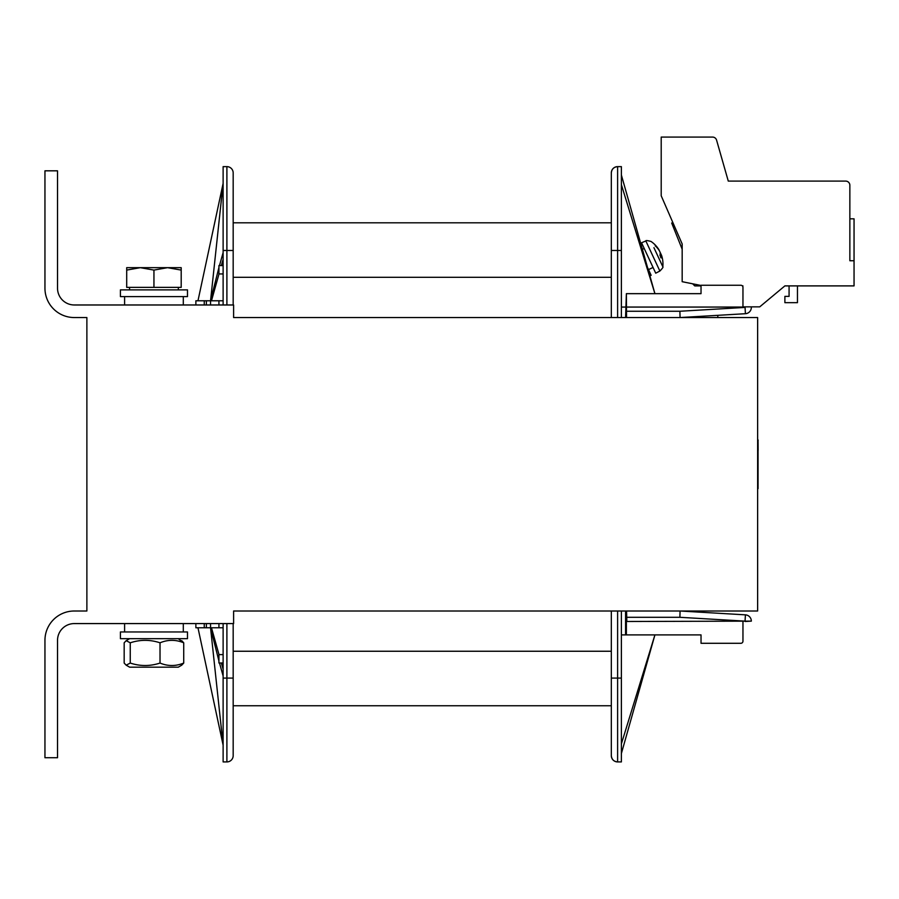 <?xml version="1.0" encoding="UTF-8"?>
<svg xmlns="http://www.w3.org/2000/svg" width="899" height="899" viewBox="0 0 899 899"><rect width="100%" height="100%" fill="white"/><g stroke="black" fill="none" stroke-linecap="round" stroke-linejoin="round"><path stroke-width="1.35" d="M626.558 317.549L626.378 293.658L701.029 293.658L701.029 285.264L740.855 285.264A2.101 2.101 0 0 1 742.956 287.365L742.956 307.065M797.458 285.893L797.458 302.671L784.883 302.671L784.883 296.378L789.075 296.378L789.075 285.893L784.883 285.893L767.274 300.569M682.172 249.214L671.688 223.019L673.059 223.019M701.029 285.893L694.747 285.893L692.646 283.803M758.048 450.343L758.048 488.674M758.048 440.476L758.127 450.343M758.048 439.881L758.127 440.476M757.632 522.971L757.632 405.584M167.574 267.666L153.943 270.093L140.323 267.666L181.193 267.666L181.193 270.093L167.574 267.666L181.193 267.666M126.703 270.093L126.703 267.666L140.323 267.666L126.703 270.093L126.703 287.365L153.943 287.365L153.943 270.093M181.193 270.093L181.193 287.365L153.943 287.365M183.722 663.057L181.722 665.181L183.722 663.057L183.722 642.807C175.822 639.526 167.922 639.526 160.022 642.807C150.099 639.526 140.177 639.526 130.254 642.807L126.175 640.672L124.174 642.807L124.174 663.057L126.175 665.181L130.254 663.057C140.177 666.328 150.099 666.328 160.022 663.057C167.922 666.328 175.822 666.328 183.722 663.057M181.722 640.672L183.722 642.807L178.26 638.672M233.605 623.58L74.291 623.58A16.766 16.766 0 0 0 57.525 640.346L57.525 757.733L44.95 757.733L44.95 640.346A29.341 29.341 0 0 1 74.291 611.005L86.877 611.005L86.877 317.549L74.291 317.549A29.341 29.341 0 0 1 44.95 288.208L44.95 170.821L57.525 170.821L57.525 288.208A16.766 16.766 0 0 0 74.291 304.975L233.605 304.975L233.605 317.549L757.632 317.549L757.632 611.005L233.605 611.005L233.605 623.58M181.722 665.181L178.26 667.182L129.636 667.182L126.175 665.181M130.254 663.057L130.254 642.807M160.022 663.057L160.022 642.807M120.41 296.591L187.486 296.591L187.486 289.883L120.41 289.883L120.41 296.591M849.858 218.828L854.05 218.828L854.05 260.744L849.858 260.744L849.858 185.284A4.192 4.192 0 0 0 845.667 181.092L728.28 181.092L716.57 140.109A4.192 4.192 0 0 0 712.547 137.075L661.203 137.075L661.203 195.768L682.172 243.977L682.172 281.702L701.029 285.477M742.956 306.862L759.722 306.862L784.883 285.893L854.05 285.893L854.05 260.744M728.28 181.092L807.931 181.092M742.36 285.893L742.956 285.893M654.652 292.703L655.09 293.658M717.807 315.335L717.807 317.549M649.898 275.881L651.157 275.296L647.527 267.52M653.056 267.464L648.505 269.599M661.215 254.867A27.24 24.363 143.8 0 0 661.023 254.237L660.349 252.81A27.24 10.99 -19.5 0 0 660.169 252.597M660.72 257.676L661.203 257.901A27.24 11.934 -19.4 0 0 661.349 254.945L661.597 255.462A27.24 24.812 -12.8 0 1 661.776 256.035A27.251 27.251 0 0 1 662.821 266.745L653.933 247.686M660.091 255.417L661.597 255.462M658.709 249.742L659.124 250.169L658.877 249.652A27.24 24.812 142.8 0 0 658.562 249.147A27.24 24.812 142.8 0 0 655.259 245.157L655.832 246.382A27.24 24.363 -13.8 0 1 659.45 250.877L660.124 252.316A27.24 10.99 149.5 0 1 659.978 255.271L661.203 257.901M655.259 245.157L655.281 246.023M655.719 273.172L641.549 242.775L645.842 240.954L659.877 271.048L655.719 273.172M659.922 260.519L662.271 265.565M625.569 611.005L625.569 634.896L701.029 634.896L701.029 643.291L740.855 643.291A2.101 2.101 0 0 0 742.956 641.189L742.956 621.49M223.121 304.975L223.121 166.63L226.896 166.63A6.293 6.293 0 0 1 233.178 172.923L233.178 304.975M617.613 166.63C613.792 167.012 611.702 169.102 611.32 172.923C611.702 169.102 613.792 167.012 617.613 166.63C613.792 167.012 611.702 169.102 611.32 172.923C611.702 169.102 613.792 167.012 617.613 166.63C613.792 167.012 611.702 169.102 611.32 172.923C611.702 169.102 613.792 167.012 617.613 166.63C613.792 167.012 611.702 169.102 611.32 172.923C611.702 169.102 613.792 167.012 617.613 166.63C613.792 167.012 611.702 169.102 611.32 172.923L611.32 174.799L611.32 172.923A6.293 6.293 0 0 1 617.613 166.63L617.613 250.473L621.378 250.473L621.378 166.63L617.613 166.63A6.293 6.293 0 0 0 611.32 172.923L611.32 317.549M611.32 611.005L611.32 755.632A6.293 6.293 0 0 0 617.613 761.925L621.378 761.925L621.378 611.005M680.071 317.549L679.891 311.256L680.071 317.549L745.417 313.706L745.057 307.424L679.891 311.256L626.828 311.256M625.569 317.549L626.378 293.658M621.378 307.065L625.569 307.065M621.378 184.655L654.921 293.658L621.378 175.013M701.029 285.264L740.855 285.264M223.121 259.294L221.356 265.565M219.008 273.948L211.479 300.783M223.121 252.585L219.48 265.565M218.929 267.531L210.546 300.783L223.121 183.396L197.971 300.783M206.354 304.975L206.354 300.783L195.87 300.783L195.87 304.975M223.121 300.783L210.546 300.783L210.546 304.975M223.121 623.58L223.121 761.925L226.896 761.925A6.293 6.293 0 0 0 233.178 755.632L233.178 623.58M626.828 307.065L745.057 307.065M621.378 250.473L621.378 317.549M223.121 265.565L218.929 265.565L218.929 273.948L223.121 273.948M206.354 300.783L210.546 300.783M621.378 743.9L654.921 634.896L621.378 753.542M626.378 634.896L626.378 621.49L751.339 621.13A6.293 6.293 0 0 0 745.417 614.849L745.057 621.13L679.891 617.298L680.071 611.005L745.417 614.849A6.293 6.293 0 0 1 751.339 621.13L745.057 621.49M626.558 611.005L626.828 621.49M625.569 634.896L621.378 634.896M745.417 313.706A6.293 6.293 0 0 0 751.339 307.424A6.293 6.293 0 0 1 745.417 313.706M680.071 611.005L679.891 617.298L626.828 617.298M223.121 627.772L210.546 627.772L223.121 745.159L197.971 627.772M210.546 623.58L210.546 627.772L195.87 627.772L195.87 623.58M218.929 661.023L210.546 627.772M223.121 669.261L221.356 662.99M219.008 654.607L211.479 627.772M223.121 675.969L219.48 662.99M223.121 662.99L218.929 662.99L218.929 654.607L223.121 654.607M701.029 643.291L740.855 643.291L701.029 643.291M611.32 222.806L233.178 222.806M233.178 705.749L611.32 705.749M153.943 631.963L120.41 631.963L120.41 638.672L187.486 638.672L187.486 631.963L153.943 631.963M661.023 254.237L660.091 254.709M223.121 250.473L226.896 250.473L226.896 166.63M226.896 304.975L226.896 250.473L233.178 250.473M617.613 317.549L617.613 250.473L611.32 250.473M617.613 611.005L617.613 678.082L611.32 678.082M204.253 304.975L204.253 300.783M218.929 304.975L218.929 300.783M223.121 678.082L233.178 678.082M226.896 623.58L226.896 761.925M611.32 755.632C611.702 759.453 613.792 761.543 617.613 761.925C613.792 761.543 611.702 759.453 611.32 755.632C611.702 759.453 613.792 761.543 617.613 761.925C613.792 761.543 611.702 759.453 611.32 755.632C611.702 759.453 613.792 761.543 617.613 761.925C613.792 761.543 611.702 759.453 611.32 755.632C611.702 759.453 613.792 761.543 617.613 761.925C613.792 761.543 611.702 759.453 611.32 755.632C611.702 759.453 613.792 761.543 617.613 761.925L617.613 678.082L621.378 678.082M218.929 623.58L218.929 627.772M204.253 623.58L204.253 627.772M206.354 623.58L206.354 627.772M611.32 651.247L233.178 651.247M233.178 277.308L611.32 277.308M129.568 287.365L129.568 289.883M178.328 287.365L178.328 289.883M129.636 638.672L126.175 640.672M124.601 623.58L124.601 631.963M183.295 623.58L183.295 631.963M183.295 304.975L183.295 296.591M124.601 304.975L124.601 296.591M642.392 249.315L644.201 248.472M661.338 254.822L660.035 255.294M658.562 249.158A27.251 27.251 0 0 0 651.033 241.46C647.415 240.471 645.684 240.303 645.842 240.954M662.821 266.745C663.462 266.924 662.484 268.363 659.877 271.048M661.192 257.777L659.978 255.17M655.955 246.551L655.382 245.337"/></g></svg>

